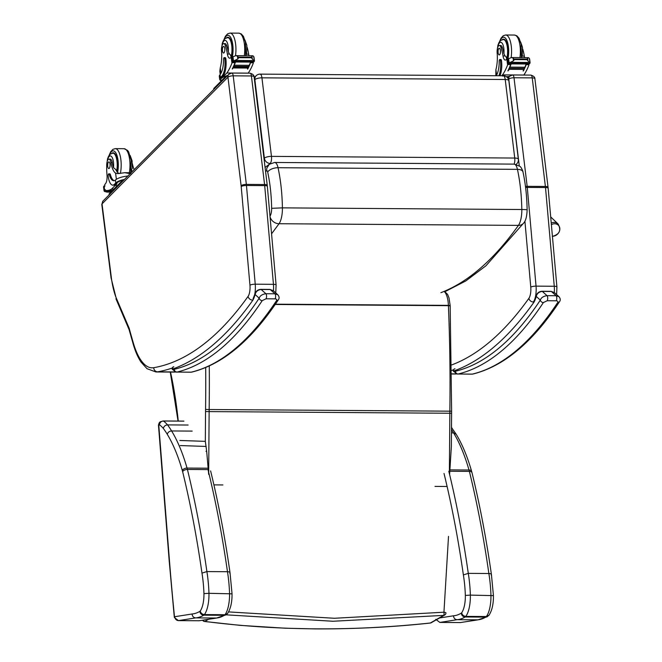 <?xml version="1.0" encoding="UTF-8"?>
<svg xmlns="http://www.w3.org/2000/svg" width="662" height="662" viewBox="0 0 662 662"><rect width="100%" height="100%" fill="white"/><g stroke="black" fill="none" stroke-linecap="round" stroke-linejoin="round"><path stroke-width="0.99" d="M444.442 291.263L447.595 294.416L449.002 297.883L450.177 305.612L451.616 411.152L451.352 446.593L449.606 474.538M205.948 451.294L206.676 451.318L205.328 441.355L179.874 440.478M448.513 536.377L443.945 612.209A2.772 0.554 5.3 0 1 445.981 612.938A2.772 2.772 0 0 1 444.591 615.089L431.301 622.694A2.772 2.532 -119.8 0 1 430.333 623C352.556 631.3 277.403 630.787 204.872 621.444A2.772 1.192 97.2 0 1 204.566 621.494L240.215 625.367L285.794 628.238L315.12 628.9C354.476 629.074 392.839 627.121 430.209 623.05A2.772 0.794 -96 0 0 430.333 623L443.631 615.387A2.772 0.786 -96 0 0 443.945 612.209L334.418 618.275L228.564 611.911M206.676 451.318L208.679 474.397M226.098 614.832L332.994 621.254L443.631 615.387A2.772 2.532 60.2 0 0 444.591 615.089M222.904 484.948L213.909 484.882M444.02 473.454A539.844 195.025 90.4 0 1 463.375 574.914L468.291 573.375A543.725 196.424 -89.6 0 0 448.811 471.261M463.375 574.914A65.381 23.617 90.4 0 1 465.345 595.436L470.368 595.113A69.262 25.024 -89.6 0 0 468.291 573.375L488.87 573.515C490.989 573.623 491.767 574.153 491.196 575.104M465.345 595.436A18.089 6.537 90.4 0 1 461.654 612.789C462.192 614.965 463.574 616.165 465.808 616.388A21.97 7.936 -89.6 0 0 470.368 595.113L493.165 595.626M461.654 612.789A18.089 6.537 90.4 0 1 461.224 613.178C461.629 615.47 462.945 616.736 465.163 616.976A21.97 7.936 -89.6 0 0 465.808 616.388L486.388 616.529L488.937 615.321C492.056 610.538 493.554 603.934 493.43 595.502L491.419 574.5C486.272 538.595 479.801 504.659 471.998 472.693L471.65 471.394A3.889 2.3 -16.1 0 0 469.019 470.012L450.201 469.888M461.224 613.178A118.241 42.716 90.4 0 1 453.478 615.792C453.718 618.159 454.935 619.458 457.136 619.698A122.122 44.122 -89.6 0 0 465.163 616.976L485.743 617.116L488.688 615.619M436.407 619.773L439.841 622.421L457.136 619.698L478.03 619.831L487.464 616.653M451.492 427.503L456.176 434.239L453.586 432.898L451.451 432.89M451.476 429.597A140.112 50.618 90.4 0 1 453.586 432.898A160.601 58.016 90.4 0 1 469.019 470.012A22.202 8.018 90.4 0 1 469.391 471.402A543.725 196.424 90.4 0 1 488.87 573.515A69.262 25.024 90.4 0 1 490.947 595.262A21.97 7.936 90.4 0 1 486.388 616.529A21.97 7.936 90.4 0 1 485.743 617.116A122.122 44.122 90.4 0 1 477.716 619.839L460.487 622.561L478.154 619.822M460.388 622.561A5.553 2.003 90.4 0 0 460.404 622.561A5.553 2.003 90.4 0 1 460.404 622.561L439.841 622.421A5.553 2.003 -89.6 0 1 439.825 622.421L435.753 619.309M158.45 424.979L159.898 422.033L158.45 424.979L169.215 561.078L174.288 617.025M160.27 421.793A3.889 3.525 57 0 0 158.764 425.021A7.216 2.607 90.4 0 1 159.476 424.839C159.832 422.497 161.123 421.222 163.34 421.007A11.105 4.013 -89.6 0 0 163.018 420.974L160.08 421.917M159.476 424.839A70.908 25.619 90.4 0 1 163.315 428.413C163.895 426.27 165.301 425.095 167.536 424.896A74.789 27.018 -89.6 0 0 163.34 421.007L183.92 421.148M201.976 573.11L206.892 571.571A543.725 196.424 -89.6 0 0 187.42 469.457A3.889 2.069 166.3 0 0 182.629 471.65A539.844 195.025 90.4 0 1 201.976 573.11A65.381 23.617 90.4 0 1 203.946 593.632L208.969 593.309A69.262 25.024 -89.6 0 0 206.892 571.571L227.471 571.711C229.598 571.819 230.376 572.349 229.805 573.309M203.946 593.632A18.089 6.537 90.4 0 1 200.255 610.985C200.793 613.161 202.183 614.361 204.417 614.584A21.97 7.936 -89.6 0 0 208.969 593.309L231.774 593.831M200.255 610.985A18.089 6.537 90.4 0 1 199.825 611.374C200.23 613.666 201.546 614.932 203.772 615.172A21.97 7.936 -89.6 0 0 204.417 614.584L224.997 614.725L227.546 613.525C230.657 608.742 232.155 602.13 232.031 593.698L230.02 572.696C224.881 536.791 218.41 502.855 210.607 470.889M199.825 611.374A118.241 42.716 90.4 0 1 192.079 613.988C192.319 616.355 193.544 617.654 195.745 617.894A122.122 44.122 -89.6 0 0 203.772 615.172L224.352 615.312L227.289 613.815M192.079 613.988L174.809 616.703C175.025 619.069 176.241 620.368 178.442 620.617L195.745 617.894L216.631 618.027L226.065 614.849M188.124 425.037L167.536 424.896A140.112 50.618 -89.6 0 1 171.607 430.954C169.364 431.136 167.908 432.245 167.254 434.28A156.712 56.609 90.4 0 1 182.323 470.5A18.321 6.62 90.4 0 1 182.629 471.65M208.009 469.648A543.725 196.424 90.4 0 1 227.471 571.711A69.262 25.024 90.4 0 1 229.548 593.458A21.97 7.936 90.4 0 1 224.997 614.725A21.97 7.936 90.4 0 1 224.352 615.312A122.122 44.122 90.4 0 1 216.325 618.043L199.096 620.757L216.755 618.018M199.096 620.757L199.014 620.757A5.553 2.003 90.4 0 1 198.997 620.757A5.553 2.003 90.4 0 1 199.014 620.757L178.442 620.617A5.553 2.003 -89.6 0 1 178.426 620.617L174.363 617.505M271.561 233.827L279.041 223.731A16.74 6.049 -89.6 0 0 282.409 207.868L271.643 208.315A8.416 3.037 90.4 0 1 269.997 216.201M265.073 167.445L269.36 164.234L266.786 168.156L266.596 170.846A2.739 0.993 90.4 0 1 267.688 172.046C270.088 183.184 271.412 195.273 271.643 208.315M267.688 172.046A8.325 4.104 167.7 0 1 278.04 167.709A11.064 3.997 -89.6 0 0 274.68 162.471L514.084 164.118A11.064 3.997 90.4 0 1 517.436 169.356C520.1 181.694 521.557 195.083 521.813 209.515L282.409 207.868C282.153 193.436 280.696 180.047 278.04 167.709L517.436 169.356A8.325 4.104 -12.3 0 1 522.988 171.971C525.52 183.688 526.902 196.324 527.134 209.871A8.325 0.463 179.1 0 0 521.813 209.515A16.74 6.049 90.4 0 1 518.437 225.378C493.877 259.794 468.026 282.235 440.884 292.695M516.087 164.366A5.553 4.882 45.9 0 0 516.699 163.878A5.553 5.553 0 0 0 518.346 159.219L518.346 159.219A5.553 1.729 173.1 0 0 514.738 158.044L271.461 156.373L261.937 77.835A5.553 2.003 -89.6 0 0 260.075 74.127A5.553 5.553 0 0 0 256.177 75.691A5.553 4.882 45.9 0 0 254.862 79.639A5.553 1.729 -6.9 0 1 261.937 77.835L505.222 79.506A5.553 2.003 -89.6 0 0 503.36 75.799L503.36 75.799A5.553 2.003 -89.6 0 0 502.69 76.113M514.109 164.118A5.553 2.003 90.4 0 0 514.738 158.044L505.222 79.506A5.553 1.729 -6.9 0 1 508.83 80.681L508.83 80.681A5.553 5.553 0 0 0 503.36 75.799L260.075 74.127M269.434 164.184L270.187 163.448A5.553 2.003 90.4 0 0 271.461 156.373A5.553 1.729 173.1 0 0 264.378 158.177A5.553 4.882 45.9 0 0 270.187 163.448L270.609 163.456M265.015 166.948A5.553 4.882 45.9 0 0 265.578 167.072M551.38 224.641A6.752 5.693 -45.1 0 1 559.812 228.324A6.752 5.693 -45.1 0 1 552.646 236.26M129.123 329.659L129.14 328.17L115.924 297.213A51.404 18.569 90.4 0 1 111.315 277.403A4.104 1.324 172.8 0 0 111.075 277.941L115.924 297.213M129.082 329.552L115.933 298.744M111.315 277.403L102.047 203.946L102.684 201.347L228.853 74.268L231.799 73.052L250.021 73.176A4.162 1.506 90.4 0 1 251.419 75.956L264.577 184.524A13.877 5.015 90.4 0 1 264.692 185.617L273.447 284.329A13.877 5.015 90.4 0 1 273.456 290.841M499.347 45.488L500.695 45.496A6.115 2.209 90.4 0 1 502.35 47.631L501.01 47.623A6.115 2.209 90.4 0 0 499.347 45.488A6.115 2.209 90.4 0 0 497.162 53.159A19.355 6.992 90.4 0 1 495.904 69.642L495.805 75.749M498.875 75.766A13.621 4.924 -89.6 0 0 500.406 60.689A1.746 0.629 -89.6 0 0 499.827 59.547A1.746 0.629 -89.6 0 0 499.181 61.376A15.731 5.685 -89.6 0 1 496.285 75.749M523.791 75.063L523.824 75.029A59.009 21.316 -89.6 0 0 528.88 65.166L527.887 63.295M528.88 65.166L528.93 64.694L526.166 64.677A59.009 21.316 90.4 0 1 523.377 70.975L523.129 70.975A59.009 21.316 90.4 0 0 523.601 70.04M529.782 62.617L527.655 62.609L529.79 62.617L529.939 63.18A4.675 1.688 90.4 0 0 529.683 63.643L526.315 63.626A4.675 1.688 90.4 0 0 526.166 63.991A59.009 21.316 90.4 0 1 524.858 67.309M524.61 67.88A59.009 21.316 90.4 0 1 524.362 68.443M524.114 68.98A59.009 21.316 90.4 0 1 523.857 69.518M526.166 63.991L511.155 63.891A59.009 21.316 90.4 0 1 508.118 70.875L507.862 70.867A59.009 21.316 90.4 0 0 510.659 64.57L507.895 64.545L507.58 65.017A59.009 21.316 90.4 0 1 502.516 74.88L501.622 75.782M523.824 75.029L502.516 74.88M524.709 67.88L524.85 67.218L509.939 67.119A59.009 21.316 90.4 0 1 509.699 67.673L509.906 67.673M524.205 68.98L524.354 68.352L509.442 68.252A59.009 21.316 90.4 0 1 509.202 68.782L509.401 68.782M523.7 70.04L523.849 69.436L508.937 69.328A59.009 21.316 90.4 0 1 508.689 69.841L508.896 69.841M529.939 63.18L526.993 59.654L514.357 59.572L513.455 60.863L513.091 57.958L511.329 57.544L507.704 59.141A4.675 1.688 90.4 0 1 507.406 59.241L507.845 63.593L511.105 63.519M511.155 63.891A4.675 1.688 90.4 0 1 511.304 63.519L507.936 63.494A4.675 1.688 90.4 0 1 508.201 63.031L510.005 62.485L509.103 62.551L508.606 58.612M513.455 60.863L510.005 62.485L512.462 62.501A2.185 0.786 90.4 0 1 512.446 62.501L510.079 62.485M526.993 59.654L527.564 58.057L528.417 57.66L529.252 58.215L530.047 62.691M513.091 57.958L514.357 59.572M499.827 59.547L500.911 59.547A1.746 0.629 90.4 0 1 501.498 60.697A13.621 4.924 90.4 0 1 499.959 75.774M526.315 63.718A1.307 0.472 90.4 0 1 526.166 64.677M521.764 57.619A7.141 2.582 90.4 0 1 521.557 56.808A11.866 4.286 90.4 0 1 521.399 57.619M512.446 62.576L511.817 62.799A4.675 1.688 90.4 0 1 512.123 62.576M512.595 62.865L512.752 62.352L527.655 62.46L527.498 62.973L512.446 62.501M508.937 69.328L508.797 69.94M509.442 68.252L509.301 68.881M509.939 67.119L509.798 67.781M501.01 47.623A30.601 11.055 90.4 0 1 503.012 55.939A7.141 2.582 90.4 0 0 505.321 60.076A7.141 2.582 90.4 0 0 506.066 59.779A39.339 14.208 90.4 0 0 506.827 59.084A1.39 0.422 170.9 0 1 506.86 59.059L507.704 59.141L508.201 63.031M524.66 57.635A7.141 2.582 -89.6 0 1 524.321 56.088A30.601 11.055 -89.6 0 0 522.699 48.98M506.877 59.042A7.141 2.582 90.4 0 1 506.049 56.7L505.04 55.956L503.012 55.939M507.895 64.545L509.169 63.171M510.799 63.61A1.307 0.472 90.4 0 1 510.659 64.57M509.442 76.42A11.428 3.682 172.8 0 0 506.438 76.759M508.449 77.421L507.233 77.413M502.276 39.662A12.487 4.51 90.4 0 1 503.575 39.149A12.487 4.51 90.4 0 1 507.547 45.976A12.487 4.51 90.4 0 1 507.092 58.976M524.321 56.088L522.285 56.071L521.557 56.808M522.285 56.071L522.467 47.184L520.555 41.855M502.35 47.631A30.601 11.055 90.4 0 1 503.931 53.597L505.04 55.956M500.389 50.461A3.335 1.2 -89.6 0 0 499.28 48.276A3.335 1.2 -89.6 0 0 498.047 51.595A3.335 1.2 -89.6 0 0 499.231 54.938A3.335 1.2 -89.6 0 0 500.389 50.461M223.715 43.593L225.055 43.601A6.115 2.209 90.4 0 1 226.718 45.736L225.37 45.728A6.115 2.209 90.4 0 0 223.715 43.593A6.115 2.209 90.4 0 0 221.522 51.264A19.355 6.992 90.4 0 1 220.264 67.739L219.834 71.239L220.239 74.45M221.042 80.797A12.586 4.063 -7.2 0 1 219.668 79.25A12.586 4.063 -7.2 0 1 220.421 77.586L221.737 76.262A13.621 4.924 -89.6 0 0 224.774 58.794A1.746 0.629 -89.6 0 0 224.186 57.644A1.746 0.629 -89.6 0 0 223.549 59.481A15.731 5.685 -89.6 0 1 220.057 74.682L220.421 77.586M219.668 79.25L219.312 76.37A12.586 4.063 172.8 0 1 219.767 75.038L220.057 74.682M248.159 73.159L248.192 73.134A59.009 21.316 -89.6 0 0 253.248 63.271L252.255 61.401M253.248 63.271L253.289 62.799L250.526 62.774A59.009 21.316 90.4 0 1 247.737 69.08L247.489 69.08A59.009 21.316 90.4 0 0 247.969 68.145M254.142 60.722L252.023 60.705L254.158 60.722L254.299 61.285A4.675 1.688 90.4 0 0 254.043 61.748L250.683 61.731A4.675 1.688 90.4 0 0 250.534 62.096A59.009 21.316 90.4 0 1 249.226 65.414M248.978 65.985A59.009 21.316 90.4 0 1 248.73 66.539M248.473 67.085A59.009 21.316 90.4 0 1 248.225 67.623M250.534 62.096L235.523 61.988A59.009 21.316 90.4 0 1 232.478 68.972L232.23 68.972A59.009 21.316 90.4 0 0 235.018 62.667L232.254 62.65L231.94 63.122A59.009 21.316 90.4 0 1 226.884 72.986L221.596 78.306L221.513 77.595L222.829 76.271L221.737 76.262M248.192 73.134L226.884 72.986M249.078 65.985L249.21 65.323L234.307 65.224A59.009 21.316 90.4 0 1 234.067 65.778L234.274 65.778M248.573 67.085L248.713 66.457L233.81 66.349A59.009 21.316 90.4 0 1 233.562 66.879L248.473 66.986L233.769 66.887M248.068 68.145L248.217 67.532L233.305 67.433A59.009 21.316 90.4 0 1 233.057 67.938L247.969 68.045L233.264 67.946M254.299 61.285L251.361 57.759L238.725 57.677L237.823 58.959L237.459 56.063L235.697 55.649L232.072 57.238A4.675 1.688 90.4 0 1 231.766 57.346L232.205 61.698L235.473 61.624M235.523 61.988A4.675 1.688 90.4 0 1 235.672 61.624L232.304 61.599A4.675 1.688 90.4 0 1 232.561 61.136L234.365 60.59L233.471 60.656L232.974 56.717M237.823 58.959L234.365 60.59L236.831 60.606A2.185 0.786 90.4 0 1 236.814 60.606L234.447 60.59M251.361 57.759L251.932 56.162L252.785 55.765L253.612 56.32L254.415 60.796M237.459 56.063L238.725 57.677M221.083 81.136L220.827 79.101A11.428 3.682 -7.2 0 1 221.513 77.595M224.186 57.644L225.279 57.652A1.746 0.629 90.4 0 1 225.858 58.802A13.621 4.924 90.4 0 1 222.829 76.271M250.675 61.823A1.307 0.472 90.4 0 1 250.526 62.774M246.123 55.724A7.141 2.582 90.4 0 1 245.925 54.913A11.866 4.286 90.4 0 1 245.768 55.716M236.814 60.681L236.185 60.904A4.675 1.688 90.4 0 1 236.483 60.672M236.963 60.97L237.12 60.457L252.023 60.556L251.866 61.078L236.806 60.606M233.305 67.433L233.156 68.045M233.81 66.349L233.669 66.986M234.307 65.224L234.166 65.877M225.37 45.728A30.601 11.055 90.4 0 1 227.38 54.044A7.141 2.582 90.4 0 0 229.681 58.182A7.141 2.582 90.4 0 0 230.434 57.884A39.339 14.208 90.4 0 0 231.195 57.189A1.39 0.422 170.9 0 1 231.228 57.164L232.072 57.246M249.028 55.74A7.141 2.582 -89.6 0 1 248.68 54.193A30.601 11.055 -89.6 0 0 247.067 47.085M231.245 57.147A7.141 2.582 90.4 0 1 230.417 54.805L229.408 54.061L227.38 54.044M232.254 62.65L233.537 61.276M235.167 61.715A1.307 0.472 90.4 0 1 235.018 62.667M227.612 75.518A11.428 3.682 172.8 0 0 221.596 78.306M227.422 75.708A2.772 0.894 172.8 0 0 225.75 76.436L213.909 88.36A2.772 0.894 172.8 0 0 213.743 88.725L213.826 89.395M226.636 37.767A12.487 4.51 90.4 0 1 227.943 37.246A12.487 4.51 90.4 0 1 231.907 44.081A12.487 4.51 90.4 0 1 231.46 57.081M248.68 54.193L246.653 54.176L245.925 54.913M246.653 54.176L246.835 45.289L244.915 39.96M226.718 45.736A30.601 11.055 90.4 0 1 228.299 51.702L229.408 54.061M224.757 48.566A3.335 1.2 -89.6 0 0 223.64 46.381A3.335 1.2 -89.6 0 0 222.415 49.7A3.335 1.2 -89.6 0 0 223.599 53.043A3.335 1.2 -89.6 0 0 224.757 48.566M132.392 163.646A19.355 6.992 -89.6 0 0 134.171 169.604M131.093 172.699L124.795 172.699L117.795 173.634L115.593 173.13A19.355 6.992 90.4 0 1 110.935 162.612L112.275 162.62A6.115 2.209 90.4 0 0 110.314 159.137L108.965 159.128A6.115 2.209 90.4 0 1 110.935 162.612M107.219 161.429A9.326 3.368 90.4 0 1 110.446 155.934A9.326 3.368 90.4 0 1 113.45 162.049A9.326 3.368 90.4 0 1 113.508 167.676L115.792 169.546A19.355 6.992 -89.6 0 0 118.498 173.154L119.491 173.527M130.166 155.496L132.086 160.825L132.226 168.628L131.299 169.654A19.355 6.992 -89.6 0 0 132.301 171.483M127.791 176.026A12.586 4.063 172.8 0 0 115.751 179.774L115.387 180.072A15.731 5.685 -89.6 0 1 113.748 180.726A15.731 5.685 -89.6 0 1 109.28 174.536A1.746 0.629 -89.6 0 0 108.783 173.849A1.746 0.629 -89.6 0 0 108.179 176.191A13.621 4.924 -89.6 0 0 112.73 185.128A13.621 4.924 -89.6 0 0 114.435 184.301L115.751 182.977A12.586 4.063 -7.2 0 1 124.39 179.443M124.795 172.699L130.72 173.783M116.413 186.527L116.247 185.195A11.428 3.682 172.8 0 1 116.926 183.697L111.646 189.018A59.009 21.316 90.4 0 1 106.789 190.532A59.009 21.316 90.4 0 1 105.515 190.416L105.498 190.267M108.965 159.128A6.115 2.209 90.4 0 0 106.714 165.202A30.601 11.055 90.4 0 0 107.021 175.231A7.141 2.582 90.4 0 1 105.515 183.664A39.339 14.208 90.4 0 1 104.77 184.483A1.39 0.43 170.8 0 0 104.745 184.508L104.853 185.161M106.789 190.532L109.685 190.548A59.009 21.316 -89.6 0 0 111.746 190.284L111.994 190.292A59.009 21.316 -89.6 0 1 109.933 190.548A59.009 21.316 -89.6 0 1 109.809 190.548M111.646 189.018L113.922 189.034M109.933 190.548L109.983 190.548A59.009 21.316 -89.6 0 0 109.983 190.548A59.009 21.316 -89.6 0 0 110.14 190.548L110.471 190.557M112.085 190.888L110.471 190.54A59.009 21.316 -89.6 0 0 110.777 190.515L111.108 190.515M112.168 190.797L111.1 190.482A59.009 21.316 -89.6 0 0 111.406 190.433L112.523 190.441M114.435 184.301L115.527 184.309L116.843 182.985A11.428 3.682 -7.2 0 1 123.893 179.948M115.527 184.309A13.621 4.924 90.4 0 1 113.814 185.137L112.73 185.128M108.783 173.849L109.867 173.858A1.746 0.629 90.4 0 1 110.364 174.545A15.731 5.685 90.4 0 0 114.286 180.66M104.215 186.204L104.513 190.275A4.675 1.688 -89.6 0 0 104.207 190.375L103.719 186.477A4.675 1.688 -89.6 0 0 103.975 186.014L104.877 186.204M104.108 190.904L104.207 190.375L104.406 191.442L106.855 191.459A2.185 0.786 -89.6 0 1 106.59 191.889L106.855 191.442A4.675 1.688 -89.6 0 0 106.855 191.459L111.497 191.475M107.41 190.565A4.675 1.688 -89.6 0 0 107.128 190.929L109.834 190.582M104.406 191.442L106.623 192.005M122.751 181.098A2.772 0.894 172.8 0 0 121.08 181.827L109.238 193.751A2.772 0.894 172.8 0 0 109.073 194.115L109.156 194.785M116.959 171.607A12.487 4.51 -89.6 0 0 117.364 160.982A12.487 4.51 -89.6 0 0 113.194 152.79A12.487 4.51 -89.6 0 0 111.886 153.303M113.508 167.676A19.355 6.992 90.4 0 1 112.275 162.62M131.299 169.654A11.866 4.286 90.4 0 1 130.753 172.352M107.732 166.394A3.335 1.2 -89.6 0 0 108.849 168.578A3.335 1.2 -89.6 0 0 110.074 165.252A3.335 1.2 -89.6 0 0 108.891 161.917A3.335 1.2 -89.6 0 0 107.732 166.394M534.176 300.78L536.154 295.715A2.772 1.539 -164.7 0 1 536.179 295.657M454.703 371.192C453.056 371.2 452.866 371.084 454.14 370.852C452.907 370.24 453.172 369.52 454.959 368.701M455.034 371.25A11.933 4.311 90.4 0 1 454.14 370.852A668.91 241.622 -89.6 0 0 534.019 302.129A23.526 8.498 -89.6 0 0 536.245 296.427C537.056 293.432 539.083 291.76 542.327 291.421L551.388 291.479L554.408 292.596L558.976 296.717L556.097 295.724L547.044 295.666C543.353 296.212 541.119 297.693 540.333 300.109A2.772 2.267 33.5 0 0 543.386 302.559L547.193 300.73L556.245 300.788C557.843 301.036 558.298 301.665 557.619 302.658A592.589 214.049 90.4 0 1 472.354 374.104A11.105 4.013 90.4 0 1 471.989 374.154L472.925 374.038A2.772 2.582 -103.5 0 1 472.354 374.104L458.112 374.013A2.772 2.582 -103.5 0 1 455.456 371.225A8.325 3.004 90.4 0 1 455.034 371.25A2.772 2.582 98.5 0 0 457.55 374.038A11.105 4.013 -89.6 0 0 457.756 374.055A11.105 4.013 -89.6 0 0 458.112 374.013A592.589 214.049 -89.6 0 0 543.386 302.559M455.456 371.225A589.817 213.048 90.4 0 0 540.333 300.109L536.245 296.427A2.772 1.539 -164.7 0 1 536.154 295.715M472.925 374.038C503.84 366.301 532.687 342.213 559.464 301.756A2.772 2.267 -146.5 0 1 557.619 302.658M554.408 292.596L551.082 291.346A2.772 1.001 -89.6 0 1 551.388 291.479L556.097 295.724A2.772 1.001 90.4 0 1 556.775 298.099A2.772 1.001 90.4 0 1 556.245 300.788M253.025 298.843L255.011 293.779A2.772 1.539 -164.7 0 1 255.027 293.721M173.56 369.255C171.905 369.264 171.715 369.148 172.997 368.916C171.756 368.304 172.029 367.592 173.808 366.765M173.883 369.313A11.933 4.311 90.4 0 1 172.997 368.916A668.91 241.622 -89.6 0 0 252.867 300.2A23.526 8.498 -89.6 0 0 255.093 294.499C255.913 291.503 257.94 289.832 261.176 289.484L270.237 289.542L273.257 290.659L277.825 294.78L274.953 293.796L265.892 293.729C262.21 294.276 259.967 295.765 259.181 298.181A2.772 2.267 33.5 0 0 262.235 300.631L266.041 298.794L275.102 298.852C276.691 299.108 277.155 299.729 276.476 300.722A592.589 214.049 90.4 0 1 191.202 372.176A11.105 4.013 90.4 0 1 190.846 372.218L191.781 372.11A2.772 2.582 -103.5 0 1 191.202 372.176L176.969 372.077A2.772 2.582 -103.5 0 1 174.305 369.297A8.325 3.004 90.4 0 1 173.883 369.313A2.772 2.582 98.5 0 0 176.406 372.102A11.105 4.013 -89.6 0 0 176.605 372.118A11.105 4.013 -89.6 0 0 176.969 372.077A592.589 214.049 -89.6 0 0 262.235 300.631M174.305 369.297A589.817 213.048 90.4 0 0 259.181 298.181L255.093 294.499A2.772 1.539 -164.7 0 1 255.011 293.779C256.012 291.023 257.965 289.542 260.869 289.352A2.772 1.001 -89.6 0 0 260.845 289.352M191.781 372.11C222.689 364.373 251.543 340.276 278.321 299.828A2.772 2.267 -146.5 0 1 276.476 300.722M273.257 290.659L269.93 289.41A2.772 1.001 -89.6 0 1 270.237 289.542L274.953 293.796A2.772 1.001 90.4 0 1 275.624 296.162A2.772 1.001 90.4 0 1 275.102 298.852M451.6 413.262L449.821 413.253L449.382 473.62M206.163 446.453L180.279 445.551M205.692 367.534A689.258 248.995 90.4 0 1 205.568 409.439A113.798 41.11 -89.6 0 0 205.543 411.565L205.328 441.355M178.26 421.073A199.312 72.001 -89.6 0 0 170.515 372.069M208.687 472.461L209.134 411.59L449.821 413.253A111.026 40.109 -89.6 0 1 449.846 411.176L209.159 409.513A692.03 250.004 -89.6 0 0 209.275 365.954M205.543 411.565L209.134 411.59A111.026 40.109 90.4 0 1 209.159 409.513L205.568 409.439M447.107 486.487L434.984 486.404M451.616 411.152L449.846 411.176A692.03 250.004 90.4 0 0 448.414 305.67L450.185 305.918M450.177 305.612L448.397 305.372A111.026 40.109 -89.6 0 0 448.414 305.67L275.185 304.479M444.086 291.421A16.658 6.016 90.4 0 1 448.397 305.372L275.392 304.181M208.621 619.293L204.872 621.444A2.772 2.532 -119.8 0 1 202.845 620.203M453.478 615.792L439.535 617.985M471.998 472.693A3.889 2.069 -13.7 0 0 469.391 471.402L450.044 471.27M208 469.606L187.42 469.457A22.202 8.018 -89.6 0 0 187.048 468.067A3.889 2.3 163.9 0 0 182.323 470.5M207.628 468.208L187.048 468.067A160.601 58.016 -89.6 0 0 171.607 430.954L192.187 431.094M163.315 428.413A136.223 49.211 90.4 0 1 167.254 434.28M169.215 561.078A3.889 0.836 -4.5 0 1 169.464 560.747L158.764 425.021M174.809 616.703A1.663 0.604 90.4 0 1 174.437 616.289A1061.939 383.629 90.4 0 1 169.464 560.747M527.134 209.871C526.902 216.184 525.827 220.487 523.899 222.796A8.325 6.901 35.4 0 0 523.899 222.788A8.325 6.901 35.4 0 1 518.437 225.378L279.041 223.731A8.325 6.901 -144.6 0 1 270.038 216.722M265.578 171.607L266.596 170.846M514.084 164.118L519.744 166.261C521.143 166.766 523.129 171.59 522.988 171.971A8.325 4.104 -12.3 0 1 523.005 172.012M254.473 80.011L254.862 79.639L264.378 158.177L263.997 158.549M552.282 236.417C559.564 234.414 561.492 230.26 558.074 223.955A7.447 6.281 134.9 0 0 551.239 222.995M556.618 294.59L556.916 286.936A4.104 0.985 174.9 0 0 554.26 286.257L536.038 286.133A13.877 5.015 -89.6 0 1 533.382 302.013A4.104 3.409 -144.5 0 1 528.897 298.322A663.415 239.636 90.4 0 1 451.707 364.919M451.757 370.406A667.528 241.117 -89.6 0 0 453.47 369.826M525.603 187.503A4.104 0.985 174.9 0 1 527.283 187.42L536.038 286.133A4.104 0.985 174.9 0 0 530.767 287.151A9.773 3.525 90.4 0 1 528.897 298.322M524.908 221.125L530.767 287.151M556.916 286.936L548.153 188.223A4.104 0.985 174.9 0 0 545.505 187.545L527.283 187.42A13.877 5.015 -89.6 0 0 527.167 186.328A4.104 1.283 173.1 0 0 525.471 186.444M548.153 188.223L548.062 187.329A4.104 1.283 173.1 0 0 545.389 186.461L527.167 186.328L514.01 77.76A4.104 1.283 173.1 0 0 508.772 79.101L519.289 165.889M548.062 187.329L534.904 78.761A4.104 1.283 173.1 0 0 532.231 77.884L514.01 77.76A4.162 1.506 -89.6 0 0 512.611 74.98L509.666 76.196A4.104 3.591 44.8 0 0 508.747 79.068L508.772 79.101M534.904 78.761C534.913 77.156 533.555 75.94 530.833 75.104A4.162 1.506 90.4 0 1 532.231 77.884L545.389 186.461A13.877 5.015 90.4 0 1 545.505 187.545L554.26 286.257A13.877 5.015 90.4 0 1 554.293 292.496M456.623 373.881L451.782 373.848M456.639 373.881A72.166 26.066 90.4 0 1 454.951 374.022L451.782 374.005M175.62 371.986A72.166 26.066 90.4 0 1 174.139 372.094L176.481 371.895M275.756 292.918L276.104 285.008A4.104 0.985 174.9 0 0 273.447 284.329L255.234 284.197L246.471 185.492A13.877 5.015 -89.6 0 0 246.355 184.4L233.198 75.832L251.419 75.956A4.104 1.283 173.1 0 1 254.092 76.825C254.1 75.228 252.752 74.012 250.021 73.176M276.104 285.008L267.34 186.295A4.104 0.985 174.9 0 0 264.692 185.617L246.471 185.492A4.104 0.985 -5.1 0 0 241.2 186.502L249.955 285.214A4.104 0.985 -5.1 0 1 255.234 284.197A13.877 5.015 -89.6 0 1 254.415 295.715M267.34 186.295L267.249 185.393A4.104 1.283 173.1 0 0 264.577 184.524L246.355 184.4A4.104 1.283 -6.9 0 0 241.117 185.741A9.773 3.525 90.4 0 1 241.2 186.502M102.064 203.879L227.96 77.173A4.104 1.283 -6.9 0 1 233.198 75.832A4.162 1.506 -89.6 0 0 231.799 73.052M102.047 203.946A4.104 1.324 172.8 0 0 101.799 204.492L102.908 201.083M227.935 77.131A4.104 3.591 -135.2 0 1 228.853 74.268M227.96 77.173L241.117 185.741M249.955 285.214A9.773 3.525 90.4 0 1 248.085 296.394A4.104 3.409 35.5 0 0 252.57 300.076M248.085 296.394A663.415 239.636 90.4 0 1 153.725 367.7A4.104 3.823 80.1 0 0 157.622 371.821A667.528 241.117 -89.6 0 0 171.979 368.13M153.725 367.7A68.054 24.585 90.4 0 1 133.41 343.23A4.104 2.449 163.6 0 0 133.294 344.422C135.396 351.613 138.01 357.538 141.122 362.205L147.022 368.693L155.918 371.97A72.166 26.066 -89.6 0 0 157.622 371.821L175.471 371.945M133.41 343.23A553.432 199.907 90.4 0 1 129.14 328.17M526.927 59.084L514.291 58.992M527.937 60.962L527.564 58.057M501.498 60.697L500.406 60.689M507.58 65.017L506.827 59.084M496.608 75.203L495.904 69.642M499.984 41.11A14.432 5.213 90.4 0 1 506.819 40.374A14.432 5.213 90.4 0 1 507.928 58.984M521.333 57.611L521.077 43.982L519.033 38.214L516.832 35.789L514.473 35.053A16.658 6.016 90.4 0 1 519.951 57.602M514.473 35.053L505.677 34.995A16.658 6.016 90.4 0 1 511.147 57.553M497.601 47.788A9.326 3.368 90.4 0 1 500.828 42.294A9.326 3.368 90.4 0 1 503.832 48.409A9.326 3.368 90.4 0 1 503.931 53.597M504.684 39.538L503.327 39.53A12.098 4.369 90.4 0 1 507.373 47.474A12.098 4.369 90.4 0 1 506.728 58.761M251.287 57.189L238.651 57.098M252.296 59.059L251.932 56.162M225.858 58.802L224.774 58.794M232.561 61.136L232.072 57.238M231.94 63.122L231.195 57.189M220.967 73.308L220.264 67.739M213.909 88.36L214.016 89.204M225.75 76.436L225.858 77.28M224.352 39.215A14.432 5.213 90.4 0 1 231.179 38.479A14.432 5.213 90.4 0 1 232.296 57.089M245.693 55.716L245.445 42.087L243.401 36.319L241.2 33.894L238.841 33.158A16.658 6.016 90.4 0 1 244.311 55.707M238.841 33.158L230.037 33.1A16.658 6.016 90.4 0 1 235.515 55.649M221.969 45.885A9.326 3.368 90.4 0 1 225.196 40.399A9.326 3.368 90.4 0 1 228.2 46.514A9.326 3.368 90.4 0 1 228.299 51.702M229.052 37.643L227.687 37.635A12.098 4.369 90.4 0 1 231.733 45.579A12.098 4.369 90.4 0 1 231.096 56.866M115.387 180.072L115.751 182.977M109.28 174.536L110.364 174.545M104.513 190.275L105.39 190.275M104.654 189.688L105.324 189.696M104.174 186.014L104.861 186.022M116.926 183.697L116.843 182.985M116.38 179.311L115.593 173.13M109.238 193.751L109.346 194.595M121.08 181.827L121.187 182.671M117.596 172.393A14.432 5.213 -89.6 0 0 118.026 160.32A14.432 5.213 -89.6 0 0 109.602 154.751M120.376 173.411A16.658 6.016 -89.6 0 0 120.856 159.567A16.658 6.016 -89.6 0 0 115.287 148.636L112.921 149.339L110.686 151.739L109.114 155.355M129.33 172.683A16.658 6.016 -89.6 0 0 129.661 159.625A16.658 6.016 -89.6 0 0 124.092 148.702L127.6 150.423L128.651 151.863L131.101 160.113L130.687 172.699M106.714 165.227L107.517 158.938L108.518 156.331L110.297 154.105L112.937 153.17A12.098 4.369 90.4 0 1 116.984 161.114A12.098 4.369 90.4 0 1 116.644 171.144M541.988 291.28A2.772 1.001 -89.6 0 1 542.021 291.28A2.772 1.001 -89.6 0 1 542.327 291.421L547.044 295.666A2.772 1.001 90.4 0 1 547.714 298.032A2.772 1.001 90.4 0 1 547.193 300.73M269.93 289.41L260.869 289.344A2.772 1.001 -89.6 0 1 261.176 289.484L265.892 293.729A2.772 1.001 90.4 0 1 266.563 296.096A2.772 1.001 90.4 0 1 266.041 298.794M170.258 372.061L178.053 421.073M430.209 623.05A2.772 2.772 0 0 0 431.301 622.694M202.58 620.244A2.772 2.772 0 0 0 204.566 621.494M456.168 434.222C462.2 444.144 467.364 456.532 471.65 471.394M451.492 427.42L451.906 427.909M439.825 622.421L460.487 622.561M183.597 421.115L163.018 420.974M199.014 620.757L178.426 620.617M274.68 162.471L269.335 164.259M445.079 291.603L465.833 280.936L485.941 265.793L523.907 222.788M254.183 77.611L256.177 75.691M518.346 159.219L508.83 80.681M516.17 164.391L516.699 163.878M550.701 216.913L558.074 223.955M509.666 76.196L507.804 78.075M457.293 373.831L454.951 374.022M512.611 74.98L530.833 75.104M267.249 185.393L254.092 76.825M111.075 277.941L101.799 204.492M133.294 344.422L129.049 329.436M155.918 371.97L174.139 372.094M528.814 63.734L528.938 64.76M511.329 57.544L528.417 57.66M529.617 58.951L530.096 62.791M511.966 63.072L526.869 63.18M526.273 63.718L529.583 63.742M507.117 58.976L507.969 58.984M505.677 34.995L503.302 35.698L501.068 38.09L499.504 41.714M497.294 55.111L497.096 51.495L497.882 45.372L498.933 42.625L500.704 40.44L503.327 39.53M253.174 61.839L253.306 62.865M235.697 55.649L252.785 55.765M253.985 57.056L254.465 60.896M236.326 61.177L251.237 61.285M250.641 61.823L253.943 61.847M231.485 57.081L232.329 57.089M230.037 33.1L227.662 33.803L225.436 36.195L223.864 39.819M221.662 53.217L221.464 49.6L222.25 43.477L223.301 40.73L225.072 38.545L227.687 37.635M103.553 186.874L104.042 190.706M111.804 191.169L107.261 191.136M110.844 192.137L106.723 192.104M112.035 190.929L109.983 190.921M104.844 185.923L104.075 185.923M115.287 148.636L124.092 148.702M114.303 153.187L112.937 153.17M453.156 369.934L453.354 371.15L457.219 374.013L471.989 374.154M558.985 296.717C560.482 298.545 560.648 300.225 559.464 301.756M551.082 291.346L542.021 291.28C539.116 291.479 537.155 292.96 536.162 295.715M173.08 366.872L172.203 369.214L176.067 372.077L190.846 372.218M277.833 294.789C279.339 296.617 279.496 298.297 278.321 299.828"/></g></svg>
